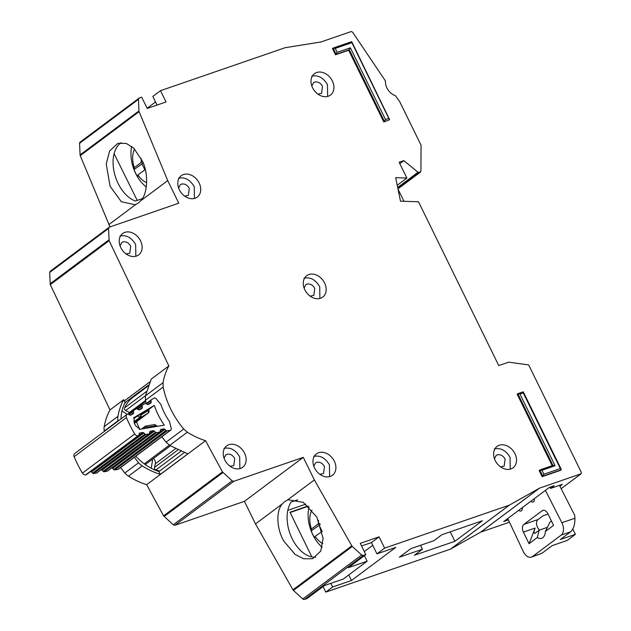 <?xml version="1.0" encoding="UTF-8"?>
<svg xmlns="http://www.w3.org/2000/svg" width="631" height="631" viewBox="0 0 631 631"><rect width="100%" height="100%" fill="white"/><g stroke="black" fill="none" stroke-linecap="round" stroke-linejoin="round"><path stroke-width="0.95" d="M170.804 430.074A1.909 1.467 -126.8 0 1 170.291 430.287L167.105 430.831A1.27 0.978 -126.8 0 1 166.048 430.429L113.73 469.527A1.27 0.978 53.2 0 0 114.787 469.929L117.973 469.385A1.909 1.467 -126.8 0 0 118.478 469.172L170.804 430.074A1.909 1.467 -126.8 0 0 171.238 428.512L169.502 421.508A51.797 39.737 -126.8 0 1 160.984 404.645L156.196 398.76A1.909 1.467 53.2 0 0 154.232 398.035A1.909 1.467 53.2 0 0 154.035 398.129L151.385 399.731A1.27 0.978 -126.8 0 0 150.998 400.653L151.188 402.113A1.27 0.978 -126.8 0 1 150.809 403.043L148.388 404.503A1.27 0.978 -126.8 0 1 147.346 404.432L146.045 403.643A1.27 0.978 -126.8 0 0 145.012 403.572L142.582 405.039A1.27 0.978 -126.8 0 0 142.196 405.954L142.369 407.437A1.27 0.978 -126.8 0 1 141.999 408.344L139.585 409.827A1.27 0.978 -126.8 0 1 138.528 409.756L137.258 408.967A1.27 0.978 -126.8 0 0 136.209 408.888L133.788 410.347A1.27 0.978 -126.8 0 0 133.409 411.27L133.591 412.737A1.27 0.978 -126.8 0 1 133.212 413.66L130.791 415.127A1.27 0.978 -126.8 0 1 129.749 415.056L128.456 414.259A1.27 0.978 -126.8 0 0 127.415 414.188L127.154 414.346A3.179 2.437 -126.8 0 0 127.005 414.449A3.179 2.437 -126.8 0 0 126.452 417.588A98.641 75.673 53.2 0 0 134.75 434.002A3.179 2.437 -126.8 0 0 137.992 435.792L138.307 435.737A1.27 0.978 -126.8 0 0 138.962 435.043L139.175 433.702A1.27 0.978 -126.8 0 1 139.83 433.008L142.74 432.519A1.27 0.978 -126.8 0 1 143.797 432.913L144.917 434.033L92.591 473.132A1.27 0.978 53.2 0 0 93.648 473.534L96.551 473.037A1.27 0.978 53.2 0 0 96.89 472.895L149.208 433.797A1.27 0.978 -126.8 0 1 148.869 433.939L145.966 434.436A1.27 0.978 -126.8 0 1 144.917 434.033M138.615 427.968A6.523 5.001 -126.8 0 1 134.253 419.339A90.367 69.323 -126.8 0 1 133.606 417.872L154.311 405.378A60.071 46.087 53.2 0 0 164.297 425.136L139.419 429.372A90.367 69.323 -126.8 0 1 138.615 427.968M149.208 433.797A1.27 0.978 -126.8 0 0 149.523 433.237L149.728 431.904A1.27 0.978 -126.8 0 1 150.391 431.202L153.309 430.728A1.27 0.978 -126.8 0 1 154.343 431.115L155.486 432.243L103.169 471.341A1.27 0.978 53.2 0 0 104.21 471.736L107.128 471.239A1.27 0.978 53.2 0 0 107.467 471.089L159.785 431.99A1.27 0.978 -126.8 0 0 160.1 431.446L160.313 430.097A1.27 0.978 -126.8 0 1 160.968 429.411L163.879 428.914A1.27 0.978 -126.8 0 1 164.936 429.317L166.048 430.429M129.757 412.658A4.772 3.66 53.2 0 0 129.45 412.485L145.556 400.448M148.001 386.117L132.818 397.467A43.271 33.198 -126.8 0 0 124.536 407.878A1.909 1.467 53.2 0 0 125.656 410.505L129.45 412.485M159.588 471.049A43.271 33.198 -126.8 0 1 155.912 469.961A1.909 1.467 53.2 0 1 154.445 467.461L177.879 449.95M175.465 448.736L155.368 463.761L154.445 467.461M155.368 463.761A4.772 3.66 53.2 0 0 153.404 458.508M144.475 464.022A1.909 1.467 53.2 0 0 146.037 464.014L170.378 445.825M113.73 469.527L112.618 468.415A1.27 0.978 53.2 0 0 111.592 468.005M103.169 471.341L102.025 470.213A1.27 0.978 53.2 0 0 100.999 469.827M92.591 473.132L91.471 472.012A1.27 0.978 53.2 0 0 90.454 471.609M74.837 453.444A3.179 2.437 53.2 0 0 74.687 453.547A3.179 2.437 53.2 0 0 74.135 456.686A98.641 75.673 -126.8 0 0 82.432 473.1A3.179 2.437 53.2 0 0 85.674 474.891L85.99 474.835A1.27 0.978 53.2 0 0 86.329 474.693L138.646 435.595M159.785 431.99A1.27 0.978 -126.8 0 1 159.446 432.14L156.527 432.637A1.27 0.978 -126.8 0 1 155.486 432.243M136.533 421.768A60.071 46.087 53.2 0 0 139.814 429.309M154.311 405.378L148.861 409.456M133.867 418.463L148.49 409.125M142.03 428.93L144.736 426.911A1.27 0.978 -126.8 0 1 145.39 426.217L147.291 427.179L144.736 426.911L144.483 428.512M155.494 425.073L155.778 425.728L154.437 424.671M147.985 409.29L148.845 411.925M137.416 415.813L139.893 417.328L141.099 414.93L139.877 414.181M145.39 426.217L141.486 429.025M148.167 410.663L148.466 412.848L134.435 423.338L148.53 412.808A1.27 0.978 -126.8 0 1 148.466 412.848L140.934 417.399L141.099 414.93L148.167 410.663M322.157 547.251A29.909 18.63 71 0 1 312.858 534.867A29.909 18.63 71 0 1 309.064 506.914M322.875 543.559A20.366 12.683 71 0 1 315.066 536.326L314.83 538.219A28.955 18.039 71 0 1 312.873 534.662A28.955 18.039 71 0 1 311.233 530.876L311.469 528.983A20.366 12.683 71 0 1 311.966 510.045M318.505 520.307L318.284 523.896L311.469 528.983M315.066 536.326L322.26 531.436M320.264 524.479L311.233 530.876M318.284 523.896L319.838 523.359M319.041 525.039L322.047 531.184M146.321 186.957A29.909 18.63 71 0 1 135.697 173.509A29.909 18.63 71 0 1 131.69 146.424M146.676 182.619A20.366 12.683 71 0 1 137.913 174.976L137.668 176.861A28.955 18.039 71 0 1 135.712 173.304A28.955 18.039 71 0 1 134.072 169.518L134.316 167.633A20.366 12.683 71 0 1 134.624 149.026M141.368 158.704L141.123 162.538L134.316 167.633M137.913 174.976L144.72 169.881L145.453 170.275M144.72 169.881L145.319 169.676M143.276 163.05L134.072 169.518M141.123 162.538L142.843 161.946M141.88 163.681L144.885 169.826M507.734 518.54L523.304 551.565A9.544 5.947 -109 0 0 523.399 551.77A9.544 5.947 -109 0 0 531.412 557.126A9.544 5.947 -109 0 0 532.454 556.574L561.227 535.072A9.544 5.947 -109 0 0 561.882 522.736L545.421 490.374M542.163 510.739A6.042 3.762 71 0 1 542.826 510.392A6.042 3.762 71 0 1 547.897 513.784L553.568 525.363L545.326 531.523A10.498 6.539 71 0 1 541.69 538.243A10.498 6.539 71 0 1 537.289 537.533L529.046 543.693L523.375 532.114A6.042 3.762 71 0 1 523.848 524.424L542.163 510.739L543.559 510.258M534.339 498.648A3.786 2.358 71 0 1 533.092 502A3.786 2.358 71 0 1 530.876 501.243M522.279 507.671A3.786 2.358 71 0 1 521.032 511.015A3.786 2.358 71 0 1 518.808 510.258M539.686 530.001A6.042 3.762 -109 0 1 536.642 524.598A6.042 3.762 -109 0 1 537.975 519.558L543.039 515.772L548.031 514.052M523.375 532.114L535.143 528.06L529.046 543.693M535.143 528.06C533.637 532.28 533.731 533.921 535.419 532.982L539.182 530.174L537.289 537.533M534.867 533.298L535.419 532.982M551.439 521.009L549.972 522.105L545.326 531.523M539.182 530.174L546.99 527.477A10.498 6.539 71 0 0 547.274 528.037M531.412 557.126L541.863 553.332L552.164 545.634L567.23 540.444L575.401 534.331L560.344 539.521L570.645 531.823C573.611 528.928 575.03 524.4 574.912 518.248L574.683 515.267L559.46 485.349M575.401 534.331L572.822 529.062M121.002 418.937A46.457 35.644 -126.8 0 1 125.143 402.515L148.364 385.162M239.883 468.612L239.67 456.82C235.544 449.871 230.315 447.056 223.981 448.373M224.81 459.967A13.361 10.254 53.2 0 0 242.69 467.271A13.361 10.254 53.2 0 0 244.576 453.161A13.361 10.254 53.2 0 0 226.695 445.857A13.361 10.254 53.2 0 0 224.81 459.967M224.076 458.216L225.788 454.872L226.884 454.296C230.047 453.642 232.665 455.046 234.732 458.524L233.793 465.583L230.094 466.277M329.627 476.626L329.421 464.834C325.288 457.885 320.059 455.069 313.725 456.387M314.553 467.981A13.361 10.254 53.2 0 0 332.442 475.285A13.361 10.254 53.2 0 0 334.327 461.174A13.361 10.254 53.2 0 0 316.439 453.87A13.361 10.254 53.2 0 0 314.553 467.981M313.82 466.238L315.532 462.894L316.628 462.31C319.799 461.655 322.409 463.059 324.476 466.538L323.537 473.597L319.846 474.291M135.846 256.257L135.641 244.473C131.516 237.516 126.287 234.7 119.945 236.018M120.781 247.62A13.361 10.254 53.2 0 0 138.662 254.916A13.361 10.254 53.2 0 0 140.547 240.805A13.361 10.254 53.2 0 0 122.666 233.509A13.361 10.254 53.2 0 0 120.781 247.62M120.04 245.869L121.759 242.525L122.856 241.949C126.019 241.287 128.637 242.698 130.704 246.177L129.757 253.228L126.066 253.93M194.443 198.434L194.238 186.65C190.112 179.693 184.875 176.877 178.541 178.194M179.37 189.797A13.361 10.254 53.2 0 0 197.258 197.093A13.361 10.254 53.2 0 0 199.144 182.982A13.361 10.254 53.2 0 0 181.255 175.686A13.361 10.254 53.2 0 0 179.37 189.797M178.636 188.046L180.356 184.702L181.444 184.126C184.615 183.463 187.226 184.875 189.292 188.353L188.353 195.405L184.662 196.107M319.901 298.439L319.696 286.655C315.571 279.699 310.342 276.883 304 278.2M304.836 289.803A13.361 10.254 53.2 0 0 322.717 297.098A13.361 10.254 53.2 0 0 324.602 282.988A13.361 10.254 53.2 0 0 306.721 275.692A13.361 10.254 53.2 0 0 304.836 289.803M304.095 288.051L305.814 284.707L306.911 284.131C310.073 283.469 312.692 284.881 314.751 288.359L313.812 295.411L310.121 296.113M109.139 240.679L50.283 284.668L49.66 272.45L108.516 228.461L109.139 240.679L168.871 365.941A71.91 55.165 53.2 0 0 163.074 382.654L163.169 387.04A76.367 58.588 53.2 0 0 170.678 408.983A76.367 58.588 53.2 0 0 183.731 429.017L187.344 432.196A71.91 55.165 53.2 0 0 205.548 440.683L222.443 471.885L232.153 480.822L173.296 524.811L163.579 515.874L222.443 471.885M161.828 436.778L166.079 442.213L169.684 445.391L187.817 453.855L160.345 474.378A71.91 55.165 -126.8 0 1 142.22 465.915A12.73 9.765 -126.8 0 1 138.607 462.736A76.367 58.588 -126.8 0 1 134.364 457.309M327.655 96.409L327.45 84.625C323.324 77.668 318.087 74.852 311.753 76.17M312.582 87.772A13.361 10.254 53.2 0 0 330.47 95.068A13.361 10.254 53.2 0 0 332.356 80.957A13.361 10.254 53.2 0 0 314.467 73.661A13.361 10.254 53.2 0 0 312.582 87.772M510.258 469.156L510.053 457.365C505.928 450.416 500.698 447.6 494.357 448.917M495.193 460.512A13.361 10.254 53.2 0 0 513.074 467.816A13.361 10.254 53.2 0 0 514.959 453.705A13.361 10.254 53.2 0 0 497.078 446.401A13.361 10.254 53.2 0 0 495.193 460.512M232.153 480.822L233.833 481.287L174.976 525.268L244.434 501.329L255.5 523.919L282.625 503.648C275.747 510.061 276.504 529.393 284.108 541.469L295.071 554.365L303.566 558.774L312.637 558.711L320.777 551.029L323.096 538.385L316.809 517.034L303.235 502.347L288.272 499.791L287.239 500.202L314.356 479.939L351.806 545.839L292.95 589.819A1.909 1.467 53.2 0 0 293.431 590.427L302.809 598.977A1.909 1.467 53.2 0 0 304.497 599.45L306.942 598.606L324.437 585.536L343.264 579.045L367.132 561.204L348.312 567.695L365.799 554.625L360.269 543.33L379.097 536.839L371.414 542.581L361.563 545.973M297.627 499.815L291.12 502.055A31.818 19.821 -109 0 0 292.161 538.693A31.818 19.821 -109 0 0 315.634 557.212M142.291 198.655L135.389 201.037A31.818 19.821 -109 0 1 118.131 183.455A31.818 19.821 -109 0 1 120.647 143L121.097 142.677M140.595 200.879C147.599 194.427 148.711 174.456 142.78 161.796L133.796 148.214L126.31 143.458L117.871 143.308L109.581 151.046L106.237 164.036L110.078 186.232L121.318 201.723L134.979 204.72L135.988 204.326A31.818 19.821 -109 0 0 140.595 200.879L167.72 180.608L178.786 203.198L109.329 227.144L108.516 228.461M311.848 86.021L313.56 82.677L314.656 82.101C317.827 81.438 320.438 82.85 322.504 86.321L321.565 93.38L317.874 94.074M494.452 458.761L496.171 455.416L497.267 454.841C500.43 454.186 503.049 455.59 505.115 459.068L504.169 466.128L500.478 466.822M50.283 284.668L110.007 409.929A71.91 55.165 53.2 0 0 104.21 426.635A12.73 9.765 53.2 0 0 104.312 431.028A76.367 58.588 53.2 0 0 104.383 431.359M49.66 272.45L50.472 271.125M109.329 227.144L50.204 271.259M80.389 141.991A1.909 1.467 53.2 0 0 80.082 142.156A1.909 1.467 53.2 0 0 79.585 143.324L80.082 154.934A1.909 1.467 53.2 0 0 80.247 155.652L109.999 226.908M323.048 586.57L325.77 592.123L450.431 549.151L480.617 532.162L509.462 522.208M255.5 523.919L292.95 589.819M174.976 525.268L173.296 524.811M120.624 467.571A76.367 58.588 53.2 0 0 124.875 472.998A12.73 9.765 53.2 0 0 128.487 476.184A71.91 55.165 53.2 0 0 146.692 484.671L163.579 515.874M160.345 474.378L158.949 471.531L184.22 452.64M125.143 402.515L124.346 400.922L149.752 381.968M482.36 520.764L441.881 534.717L433.876 540.704L410.813 548.654L399.368 557.205L422.431 549.254L414.417 555.241L454.896 541.295L482.36 520.764M110.007 409.929L123.747 399.66L124.346 400.922L149.768 381.921M163.169 387.04L145.516 400.235L146.25 403.564M145.516 400.235L145.414 395.85L163.074 382.654M168.871 365.941L151.211 379.136L145.414 395.85M379.097 536.839L384.626 548.134L376.944 553.876L395.771 547.385L351.467 580.496L332.64 586.988L330.841 583.328M376.944 553.876L371.414 542.581M157.072 105.061L152.836 96.417L160.519 90.675L166.056 101.97L147.228 108.453L141.691 97.158L139.254 98.002L138.441 99.335L138.946 110.953L80.082 154.934M540.144 469.843L553.111 465.347L539.119 470.458L542.163 476.673L560.517 470.347L561.251 469.369L523.32 391.938L517.972 393.618L519.968 394.02L523.257 392.884L560.336 468.565L543.859 474.236L542.163 476.673M552.18 465.67L517.16 394.194L517.814 393.705L552.945 465.402M383.806 121.972L389.635 119.701L383.806 121.972L348.667 50.251L335.487 54.787L332.442 48.579L351.782 41.78L389.635 119.701L388.799 118.407L385.502 119.543L350.363 47.814L337.183 52.357L335.487 54.787M384.626 548.134L509.288 505.163L539.6 488.118L581.159 473.755L561.164 488.694M561.148 488.662L580.954 473.865L581.34 472.414L528.675 364.915L508.728 362.162L498.735 365.554L418.495 201.77L400.496 201.179L395.692 177.682L406.877 178.052L399.131 162.238L403.84 160.621L418.022 172.263L420.38 172.082L397.972 188.827M420.916 171.253L420.38 172.082L420.916 171.253L421.066 145.256L399.794 101.828L395.534 95.786A12.73 9.765 -126.8 0 1 385.438 80.942L352.579 32.157L351.207 31.55L320.958 41.977L285.244 47.68L160.519 90.675M80.082 142.156L139.254 98.002M80.247 155.652L139.104 111.663L138.946 110.953M139.104 111.663L167.72 180.608M233.833 481.287L303.29 457.341L314.356 479.939M293.431 590.427L352.287 546.438L351.806 545.839M352.287 546.438L361.666 554.988L302.809 598.977M365.799 554.625L363.361 555.461L361.666 554.988M348.667 50.251L350.363 47.814M147.133 108.256L155.557 101.962M403.84 160.621L399.809 163.626M406.877 178.052L397.238 185.254M506.906 519.155L507.45 520.26L503.688 521.561L549.467 487.353L554.176 485.728L550.579 488.418L562.339 484.363L559.957 486.327M539.6 488.118L480.743 532.107M507.45 520.26L508.263 519.66M450.558 549.096L509.414 505.108M480.617 532.162L539.473 488.173M325.77 592.123L332.64 586.988M450.431 549.151L509.288 505.163M244.434 501.329L303.29 457.341M287.239 500.202A31.818 19.821 -109 0 0 282.625 503.648M205.548 440.683L146.692 484.671M108.863 224.597L135.988 204.326M337.183 52.357L335.25 48.406L333.097 48.09L336.142 54.305L349.322 49.762L384.46 121.483L385.502 119.543M333.468 47.964L351.577 41.693M351.451 41.764L388.799 118.407M543.859 474.236L541.926 470.284L539.773 469.969L542.818 476.184L561.172 469.858L560.336 468.565M518.185 393.578L523.115 391.851M522.996 391.914L523.257 392.884M552.953 465.426L555.106 465.741L519.968 394.02M398.051 189.205L403.966 201.289M549.972 487.179L550.579 488.418M367.132 561.204L364.418 555.659M372.747 545.302L364.324 551.597M450.258 531.83L454.896 541.295M348.746 574.951L351.467 580.496M305.846 504.137L287.799 510.353M308.086 505.999L289.984 512.238L311.895 556.968M114.108 153.68L137.219 200.406M158.949 471.531A46.457 35.644 -126.8 0 1 135.854 456.189M118.115 421.098A76.367 58.588 -126.8 0 1 118.044 420.767A12.73 9.765 -126.8 0 1 117.95 416.373A71.91 55.165 -126.8 0 1 123.747 399.66M420.498 545.318L422.431 549.254M308.354 506.243L290.126 512.522M151.203 468.257L152.56 460.196A31.818 24.412 53.2 0 1 151.685 459.794M121.98 410.947L127.241 414.299M125.94 401.923A44.549 34.177 53.2 0 0 124.425 403.919M134.245 396.394L132.549 396.986M137.684 393.831L135.981 394.414M141.573 390.928A46.457 35.644 53.2 0 0 140.334 391.165M145.737 401.316L128.432 414.244M144.27 463.872L169.321 445.155M180.876 451.307L155.912 469.961M124.536 407.878L146.305 391.614M125.656 410.505L145.438 395.724M170.291 430.287L117.973 469.385M82.432 473.1L134.75 434.002M126.452 417.588L74.135 456.686M167.105 430.831L114.787 469.929M146.1 403.674L151.266 399.817M85.674 474.891L137.992 435.792M147.149 428.063L147.291 427.179L155.778 425.728L156.512 426.461M134.174 422.447L140.934 417.399A1.27 0.978 53.2 0 1 139.893 417.328L134.048 421.697M146.573 403.966L150.998 400.653M85.99 474.835L138.307 435.737M112.618 468.415L164.936 429.317M151.188 402.113L147.843 404.613M159.895 431.888L163.879 428.914M160.4 429.837L160.968 429.411M139.83 433.008L139.262 433.434M142.74 432.519L138.749 435.5M143.797 432.913L91.471 472.012M130.254 415.23L133.591 412.737M159.446 432.14L107.128 471.239M128.976 414.583L133.409 411.27M156.527 432.637L104.21 471.736M137.298 408.991L142.464 405.126M93.648 473.534L145.966 434.436M133.669 410.434L128.511 414.291M137.755 409.274L142.196 405.954M96.551 473.037L148.869 433.939M102.025 470.213L154.343 431.115M142.369 407.437L139.025 409.937M149.271 433.742L153.309 430.728M149.807 431.636L150.391 431.202M537.975 519.558L523.848 524.424M561.882 522.736L574.912 518.248M561.227 535.072L570.645 531.823M532.454 556.574L541.863 553.332M166.079 442.213L183.731 429.017M79.585 143.324L138.441 99.335M397.688 187.454L418.022 172.263M164.099 516.529L222.956 472.54M187.344 432.196L169.684 445.391M128.487 476.184L142.22 465.915M108.926 239.843L50.07 283.824M335.25 48.406L351.719 42.727M541.926 470.284L555.106 465.741M397.877 188.377L419.087 172.523M363.361 555.461L304.497 599.45M124.875 472.998L138.607 462.736M104.312 431.028L118.044 420.767M104.21 426.635L117.95 416.373M127.864 414.078L145.627 400.803M74.687 453.547L127.005 414.449M157.348 426.319L154.745 424.537L145.722 426.075M148.53 412.808L149.113 411.428L148.782 408.872M146.092 403.674L151.322 399.77M128.503 414.291L133.725 410.387M137.298 408.983L142.519 405.078M420.593 171.971L397.98 188.866"/></g></svg>
